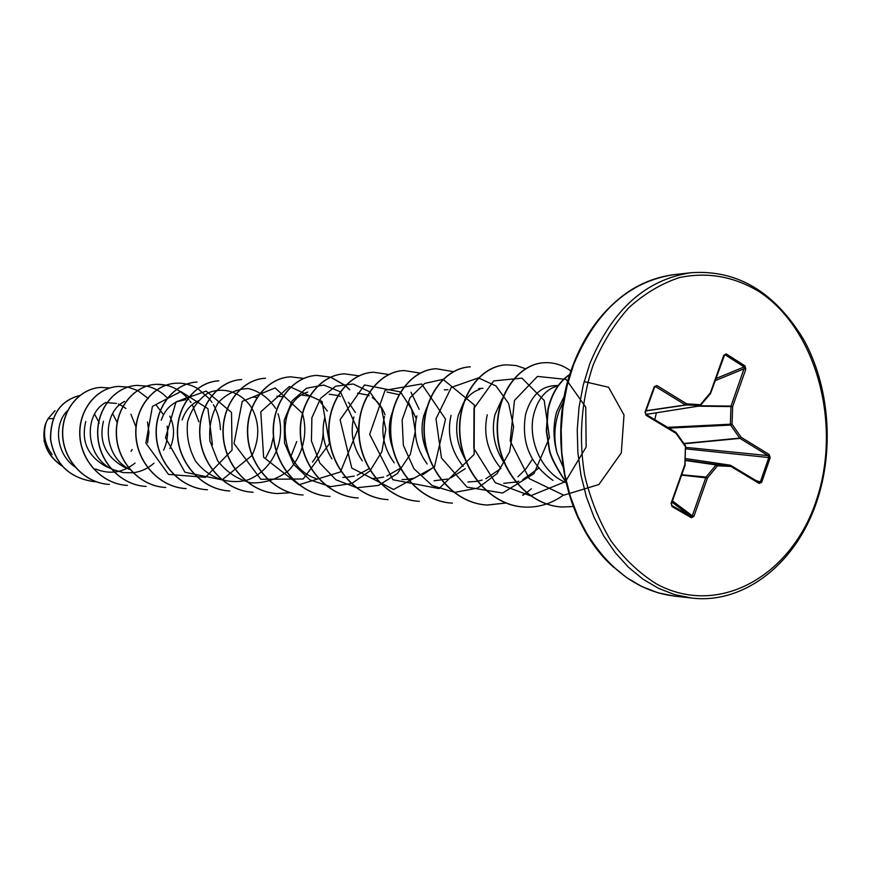 <?xml version="1.0" encoding="UTF-8"?>
<svg xmlns="http://www.w3.org/2000/svg" width="871" height="871" viewBox="0 0 871 871"><rect width="100%" height="100%" fill="white"/><g stroke="black" fill="none" stroke-linecap="round" stroke-linejoin="round"><path stroke-width="1.31" d="M564.31 396.12L556.787 411.526C553.02 424.536 553.074 438.233 556.939 452.626C553.564 438.32 554.326 424.373 559.215 410.785L563.254 402.043M53.131 418.603L48.047 418.711L46.174 422.413C42.733 433.714 44.704 444.439 52.097 454.564M117.15 422.424L112.664 413.627M135.745 426.387L130.911 414.226M125.838 408.488L122.974 406.365M122.865 406.289L118.304 404.024M116.409 403.415L106.991 402.652M169.899 448.576C174.799 437.209 174.744 426.387 169.747 416.12M185.817 399.658L177.575 401.477C169.834 404.83 164.369 411.101 161.179 420.29M198.98 400.595C191.021 403.981 185.403 410.426 182.137 419.931M257.239 397.416L252.525 397.122M282.672 396.697L276.869 396.196M327.311 411.025L320.506 402.173M313.059 397.285L309.76 396.109M309.564 396.055L302.4 395.227M355.412 412.516L348.454 402.25M340.398 396.512L338.013 395.543M337.817 395.478L329.194 394.215M385.004 414.814C382.26 407.29 378.036 401.542 372.309 397.59M369.152 395.728L367.747 395.086M367.54 394.999L357.513 393.137M416.207 418.711L408.858 402.979M398.864 394.65L386.996 392.015M392.233 412.56L391.014 416.392C388.292 426.725 388.847 437.405 392.69 448.402M426.866 407.356L423.72 415.837C420.573 428.347 421.891 440.987 427.683 453.78M479.812 389.337C473.628 391.34 468.391 395.521 464.101 401.879M463.459 402.892L458.309 415.249C454.825 429.795 456.959 444.188 464.722 458.429M502.175 398.831L494.957 414.629C491.19 431.254 494.227 447.324 504.069 462.817M553.771 385.722C540.216 386.931 530.853 396.392 525.659 414.106C520.891 442.13 529.993 464.221 552.987 480.389M557.93 385.886L556.231 386.321C545.355 389.925 537.897 399.147 533.847 413.965C527.151 439.256 541.588 473.203 566.433 482.806M131.086 451.33L132.152 449.425M85.783 421.564C81.014 440.966 87.546 455.827 105.38 466.159L110.769 468.544M109.561 467.705L110.225 467.901M103.464 421.259C98.652 441.216 105.424 456.437 123.78 466.91L129.322 468.794M342.76 477.395L345.417 477.406M345.645 477.395L354.203 476.121M357.219 475.196L369.26 468.576M324.839 417.514C321.116 431.7 323.479 445.484 331.905 458.865M371.623 478.462L375.771 478.397M376.011 478.375L383.675 477.058M386.855 476.034L399.593 468.674M353.887 417.013C350.022 432.364 352.82 446.986 362.292 460.879M359.396 419.561L358.319 430.23L359.571 441.259M402.032 479.583L407.78 479.388M408.02 479.355L414.716 478.027M422.718 474.815L431.504 468.75M384.514 416.501C380.54 432.865 383.773 448.315 394.215 462.828M434.085 480.77L447.476 479.039M451.047 477.798L465.266 468.674M416.85 415.946C412.854 432.887 416.294 448.881 427.16 463.927M467.945 482.011L477.297 481.304M477.558 481.249L482.109 480.084M485.876 478.712L500.945 468.478M451.036 415.369C446.867 433.638 450.906 450.645 463.176 466.377M503.743 483.34L515.73 482.066M515.991 482.001L518.746 481.184M522.742 479.649L538.55 468.326M487.248 414.759C483.057 434.063 487.499 451.842 500.596 468.086M44.639 426.877L44.083 441.412M99.174 423.328L98.771 422.054M98.673 421.782L94.58 414.161M55.036 410.698L48.047 418.711M75.113 466.987C55.559 453.737 53.588 423.676 67.633 410.546M95.952 481.707L93.916 481.641C69.397 477.918 54.971 463.873 50.638 439.496C50.518 415.347 60.186 400.704 79.653 395.554M62.157 466.127C45.956 454.412 40.61 439.866 46.141 422.479L46.174 422.413M93.839 481.641L93.774 481.63C69.212 477.896 54.786 463.818 50.496 439.387C50.431 415.206 60.164 400.584 79.686 395.532M62.287 466.268C46.653 455.391 40.991 441.455 45.303 424.471L46.141 422.479M532.399 459.246L525.964 468.805L517.951 476.764M316.467 478.723C277.272 466.584 275.508 401.433 307.681 392.092M323.152 432.277C322.76 443.274 319.189 453.203 312.439 462.066M296.75 441.553L290.979 456.252M273.429 436.665L270.914 447.465L265.949 457.493M129.844 469.415C102.713 456.535 101.428 412.8 124.618 401.4M156.421 405.374L163.508 414.748M167.145 426.115C168.364 434.346 167.178 442.37 163.606 450.176M153.993 463.154C147.972 468.511 141.004 471.712 133.1 472.757M132.969 472.768L123.105 472.594L113.546 469.774C85.434 458.647 82.691 414.302 105.903 402.402M147.504 422L148.93 432.277L147.591 442.784M135.07 463.056C122.963 472.79 109.768 474.76 95.494 468.957M562.982 466.867L556.939 452.626M212.448 444.841L207.929 408.673L180.852 391.536L152.425 406.398L145.871 443.067L168.473 474.401L205.48 477.308L232.045 450.144L231.523 412.495L206.22 391.09L176.062 401.869L165.501 437.743L184.957 472.256L222.105 479.856L251.959 455.479M252.078 455.239C259.732 438.712 259.656 422.99 251.828 408.064M251.708 407.846C241.452 392.386 224.272 386.386 208.321 392.821C198.446 399.288 191.544 408.924 187.613 421.727C186.165 435.456 188.8 448.565 195.529 461.064C208.278 477.874 228.594 485.158 248.006 479.845C273.352 470.035 286.515 438.908 277.991 413.703M275.628 408.412C268.606 397.873 259.514 391.264 248.366 388.597C236.956 388.847 226.928 393.507 218.294 402.598C211.533 413.834 208.757 426.648 209.944 441.053L217.663 460.803C226.58 472.169 237.729 479.529 251.131 482.882C264.838 483.285 277.272 479.235 288.432 470.743C303.054 455.402 308.247 433.127 302.498 413.573M302.357 413.202L275.149 387.911L242.236 401.379L234.005 443.535L260.799 479.29L303.162 479.006L329.521 443.557L322.063 401.487L289.39 386.506L260.788 411.798L263.619 457.253L298.938 484.799L340.398 471.962L357.731 429.751L340.398 391.874M340.245 391.754L323.783 385.069L306.505 388.216L292.21 400.747L284.196 420.323L284.545 443.045L293.625 464.341L309.945 479.899L330.577 486.671L351.819 483.449L369.925 470.971L381.868 451.701L385.809 429.316L381.378 408.031L369.718 391.874M369.554 391.743L353.158 384.002L335.585 386.256L320.68 398.265L311.872 417.786L311.437 440.976L319.907 463.143L335.966 479.823L356.74 487.738L378.493 485.441L397.426 473.497L410.372 454.292L415.304 431.493L411.711 409.37L400.595 392.092M400.431 391.939L364.514 384.971L340.104 419.735L351.786 468.075L393.583 489.491L434.466 466.921L445.527 419.114L421.651 383.959L385.047 390.295L369.674 434.346L392.875 479.736L439.028 488.598L474.129 454.455L474.357 404.971L443.121 379.418M442.871 379.397L424.732 383.414L409.98 397.818L402.13 419.909L403.36 445.266L413.921 468.718L432.136 485.528L454.738 492.387L477.711 488.087L497.069 473.606L509.655 451.809L513.596 426.855L508.599 403.436L496.013 385.984L478.593 377.97M478.331 377.938L451.298 387.421L436.001 418.777L441.477 458.015L467.03 487.118L502.589 493.04L533.988 473.595L549.459 437.59L544.19 400.453L521.914 378.156L493.737 380.899L473.987 408.292L473.813 448.358L495.294 482.708L530.319 495.762M530.624 495.762L565.421 481.641L586.139 447.041L585.758 407.171L566.139 379.397L537.451 376.414L514.489 400.431L510.188 440.998L529.263 478.647L563.744 495.196L598.878 484.526L621.295 452.931L624.017 414.999L608.568 387.257L584.136 381.563M109.757 387.987L100.971 387.399C79.566 388.379 61.264 410.448 62.766 435.696C63.975 460.933 85.042 483.274 109.408 484.407L109.256 484.407C84.901 483.274 63.833 460.922 62.625 435.696C61.122 410.459 79.424 388.39 100.829 387.41L100.971 387.399M148.32 398.548L137.574 390.491M137.487 390.448L127.863 387.083M127.787 387.062L118.63 386.419C96.942 387.41 78.39 409.925 79.947 435.685C81.221 461.445 102.647 484.243 127.416 485.397L127.264 485.387C102.495 484.243 81.068 461.445 79.805 435.685C78.248 409.936 96.801 387.421 118.478 386.419L118.63 386.419M167.341 398.025C161.462 391.841 154.57 387.867 146.655 386.125M146.568 386.114L137.03 385.385C115.048 386.386 96.235 409.37 97.857 435.674C99.174 461.978 120.993 485.256 146.186 486.421L146.023 486.41C120.84 485.245 99.022 461.968 97.704 435.674C96.082 409.381 114.896 386.397 136.878 385.396L137.03 385.385M166.241 385.145L156.192 384.318C133.916 385.33 114.841 408.793 116.529 435.663C117.912 462.523 140.111 486.301 165.74 487.488L165.566 487.477C139.948 486.29 117.748 462.523 116.366 435.663C114.689 408.804 133.753 385.341 156.029 384.329L156.192 384.318M220.461 429.708C220.058 420.541 217.696 412.19 213.373 404.667M211.947 402.369L210.292 400.018M209.334 398.776L197.739 388.597M197.641 388.542C190.923 384.623 183.77 382.837 176.182 383.207C153.601 384.231 134.265 408.205 136.018 435.663C137.466 463.111 160.079 487.401 186.154 488.598L185.98 488.598C159.905 487.39 137.302 463.111 135.854 435.663C134.101 408.205 153.438 384.242 176.018 383.218L176.182 383.207M197.064 382.042C174.167 383.077 154.548 407.574 156.377 435.642C157.901 463.71 180.928 488.544 207.461 489.763L207.276 489.752C180.743 488.533 157.727 463.71 156.203 435.642C154.374 407.574 173.993 383.088 196.879 382.053L197.064 382.042M218.861 380.834C195.659 381.879 175.768 406.92 177.673 435.631C179.263 464.341 202.725 489.742 229.737 490.983L229.541 490.972C202.54 489.731 179.088 464.341 177.488 435.631C175.583 406.92 195.474 381.89 218.675 380.845L218.861 380.834M241.67 379.56C218.142 380.616 197.967 406.234 199.96 435.631C201.637 465.005 225.545 490.994 253.058 492.257L252.862 492.246C225.36 490.983 201.451 465.005 199.775 435.631C197.782 406.245 217.946 380.627 241.474 379.571L241.67 379.56M290.097 492.681L277.272 493.574C249.248 492.289 224.881 465.691 223.118 435.609C221.038 405.516 241.496 379.31 265.35 378.243L265.557 378.232C241.703 379.299 221.234 405.505 223.314 435.609C225.077 465.702 249.454 492.3 277.479 493.585L290.195 492.714M303.685 378.406L290.576 376.838C266.395 377.916 245.644 404.765 247.821 435.598C249.683 466.421 274.539 493.683 303.086 494.989L302.868 494.978C274.321 493.672 249.465 466.421 247.614 435.598C245.437 404.765 266.178 377.927 290.359 376.849L290.576 376.838M349.739 389.729L345.547 385.624M345.417 385.515L330.73 377.176M330.61 377.143L316.848 375.379C292.329 376.457 271.273 403.97 273.559 435.587C275.519 467.194 300.887 495.131 329.989 496.459L329.75 496.448C300.658 495.12 275.301 467.194 273.342 435.587C271.055 403.97 292.101 376.479 316.619 375.39L316.848 375.379M358.928 375.837L344.437 373.844C319.581 374.933 298.23 403.131 300.637 435.565C302.694 467.988 328.574 496.644 358.242 497.994L358.003 497.983C328.345 496.633 302.455 467.988 300.397 435.565C298.002 403.131 319.352 374.944 344.208 373.855L344.437 373.844M422.119 432.07L422.097 426.692M419.18 409.316L411.025 392.233M388.727 374.486L373.452 372.222C348.258 373.332 326.614 402.26 329.14 435.554C331.318 468.838 357.741 498.256 387.998 499.627L387.747 499.606C357.491 498.234 331.067 468.838 328.89 435.554C326.364 402.271 348.008 373.343 373.213 372.244L373.452 372.222M420.138 373.093L404.035 370.523C378.493 371.634 356.533 401.324 359.19 435.533C361.498 469.741 388.499 499.943 419.354 501.337L419.093 501.326C388.226 499.932 361.236 469.73 358.939 435.533C356.283 401.335 378.232 371.645 403.774 370.534L404.035 370.523M453.301 371.667L436.273 368.727C410.393 369.848 388.128 400.344 390.927 435.511C393.376 470.678 420.954 501.718 452.441 503.144L452.158 503.122C420.671 501.707 393.093 470.667 390.665 435.511C387.867 400.355 410.121 369.859 435.99 368.738L436.273 368.727M505.692 502.981L487.139 505.038C454.989 503.601 426.801 471.668 424.21 435.511C421.259 399.332 443.807 367.976 470.024 366.843L470.318 366.833C444.101 367.965 421.542 399.321 424.504 435.511C427.095 471.679 455.283 503.612 487.433 505.049L505.844 503.046M522.883 495.294L526.432 492.823M526.596 492.692L531.375 488.74M525.463 368.705L516.078 365.537L506.356 364.829C479.79 365.951 456.937 398.221 460.062 435.478C462.817 472.735 491.647 505.605 524.473 507.074C538.518 507.673 551.474 503.71 563.352 495.164M570.897 371.013C562.742 365.036 553.945 362.271 544.517 362.695C517.864 363.838 494.826 396.49 497.722 434.553C500.096 472.942 530.058 505.692 562.296 506.998L573.358 506.508M569.732 374.617C559.04 382.075 551.876 393.659 548.218 409.392L546.64 430.895L549.612 450.122C551.114 457.264 556.525 467.814 565.856 481.772M198.86 421.836L192.284 404.58M190.978 402.554L189.889 401.03M188.898 399.745C179.992 389.087 169.039 383.948 156.029 384.329M349.445 389.675L345.439 385.733M345.308 385.624L330.621 377.23M330.501 377.187L316.619 375.39M522.622 495.261L526.28 492.692M506.203 364.829L506.051 364.84C479.486 365.972 456.633 398.232 459.757 435.478C462.501 472.724 491.331 505.594 524.146 507.053L524.309 507.064M544.353 362.706L544.19 362.717C517.537 363.86 494.499 396.501 497.395 434.553C499.78 472.931 529.731 505.67 561.958 506.987L562.133 506.987M569.819 374.356C558.975 381.705 551.681 393.3 547.924 409.13L546.28 430.753L549.263 450.111C550.733 457.275 556.297 467.999 565.976 482.294M691.432 517.755L671.966 506.53L671.116 503.177L684.856 464.581L685.433 446.616L676.038 433.366L646.097 415.336L645.041 412.027L654.263 386.604L656.897 385.559L686.631 403.817L700.371 404.71L710.42 392.756L723.801 355.161L726.24 353.92L745.01 365.918L745.805 369.217L732.631 406.583L732.076 424.264L741.123 437.286L769.213 454.531L770.182 457.7L761.657 482.338L759.207 483.438L730.921 466.41L717.454 465.811L707.448 477.994L693.926 516.351L691.432 517.755L691.28 516.677L692.314 515.817L693.926 516.351M656.396 412.789L654.785 419.615M671.116 503.177L671.726 505.387L691.28 516.677L671.987 502.164M681.743 474.739L706.065 477.079L716.06 464.907L716.724 464.581L717.454 465.811L716.06 464.907L685.423 460.498M685.433 460.095L716.724 464.581L730.257 465.19L730.921 466.41L730.192 465.179L685.488 458.549L730.257 465.19L759 482.392L759.207 483.438M759.044 482.414L761.657 482.338M756.17 480.683L760.372 481.87L768.908 457.231L768.059 455.609L769.213 454.531M685.836 447.378L768.059 455.609L739.969 438.374L741.123 437.286L739.969 438.374L684.127 443.775M683.931 443.491L739.675 438.102L730.627 425.081L730.388 424.21L732.076 424.264L730.627 425.081L668.917 428.118M700.219 405.766L731.03 406.082L745.01 365.918M715.973 378.537L744.128 366.941L725.369 354.954L724.084 355.412M646.119 414.4L699.576 405.951L700.371 404.71L700.513 405.516L685.477 404.939L655.743 386.702L654.644 386.974M645.041 412.027L645.759 414.226L675.874 432.31L646.086 414.422M671.966 506.53L671.661 505.322M671.726 505.387L671.487 503.558L685.216 464.983L671.345 503.329M672.434 500.901L692.314 515.817L705.848 477.46L707.448 477.994L681.601 475.131M685.052 464.591L685.433 446.616L685.042 464.711M676.07 432.549L685.64 445.898L676.277 432.952M730.878 465.495L759.109 482.436M646.097 415.336L645.422 412.462L654.644 387.051L645.411 412.364M685.793 448.859L770.182 457.7M654.263 386.604L654.948 386.615M656.897 385.559L654.426 387.639M646.042 410.731L685.477 404.939L686.631 403.817L685.825 405.059L645.988 410.905M667.611 427.334L730.388 424.21L730.954 406.539L732.631 406.583L698.172 406.191M646.14 414.411L699.74 405.94L710.551 393.55L710.42 392.756L710.551 393.55L700.589 405.233M715.233 380.638L744.215 368.727L745.805 369.217M723.801 355.161L710.638 392.908M724.106 355.695L726.24 353.92M691.345 272.699C645.89 279.351 612.019 309.76 589.743 363.926L583.243 385.047L579.041 407.182L577.244 429.893L577.887 452.724L580.957 475.196L586.39 496.851L594.044 517.276L603.777 536.057L615.362 552.835L628.535 567.304L643.048 579.226L658.596 588.393L674.851 594.675L691.52 598.018C742.767 604.518 795.844 564.843 816.856 501.293C834.483 449.033 829.301 385.744 803.628 339.505C774.559 291.818 737.138 269.542 691.345 272.699L674.557 274.572C629.374 281.181 595.71 311.252 573.586 364.775L567.13 385.646L562.96 407.53L561.174 429.969L561.806 452.528L564.865 474.728L570.255 496.132L577.865 516.318L587.533 534.881L599.03 551.463L612.139 565.78L626.554 577.56L642.003 586.629L658.16 592.857L674.731 596.156L691.52 598.018M816.258 500.607C841.996 425.44 817.118 330.283 759.719 292.003C734.482 276.543 707.775 271.719 679.609 277.522C661.437 283.532 644.529 293.581 628.884 307.648C614.382 323.827 602.482 342.934 593.173 364.949C581.338 400.366 578.486 437.035 584.593 474.956C590.32 499.061 599.096 521.01 610.887 540.793C624.148 558.801 639.303 573.151 656.331 583.831C718.248 617.789 791.358 576.199 816.258 500.607M613.794 303.348C596.287 319.221 582.732 339.744 573.118 364.905M573.02 365.156C546.063 434.03 565.127 525.485 613.935 567.446M724.596 354.965L710.638 393.278M674.731 596.156C634.709 591.071 602.623 565.235 578.475 518.648C557.222 473.084 555.012 413.115 573.031 365.014C596.33 310.392 630.179 280.244 674.557 274.572M105.674 402.707L106.839 402.663M444.275 389.838L447.966 389.696M478.712 388.531L482.915 388.368M553.771 385.679L558.202 385.505M557.984 385.809L556.231 386.321M187.352 397.47L177.575 401.477M130.019 469.611L123.78 466.91M113.546 469.774L111.009 468.652"/></g></svg>
